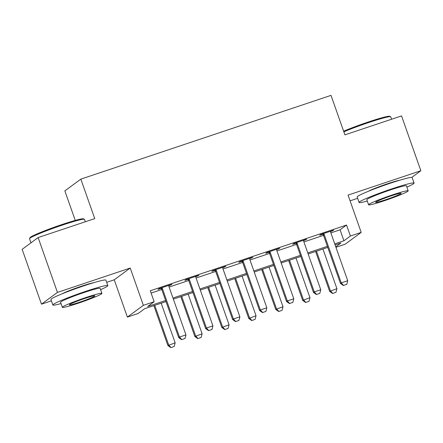 <?xml version="1.0" encoding="UTF-8"?>
<svg xmlns="http://www.w3.org/2000/svg" width="443" height="443" viewBox="0 0 443 443"><rect width="100%" height="100%" fill="white"/><g stroke="black" fill="none" stroke-linecap="round" stroke-linejoin="round"><path stroke-width="0.66" d="M93.744 282.689A18.185 1.251 160.6 0 0 81.396 286.244A18.185 1.251 160.6 0 0 61.998 293.87M400.001 180.151A18.185 1.251 160.6 0 0 387.653 183.712A18.185 1.251 160.6 0 0 368.255 191.332M166.014 301.567L144.645 308.716L138.166 313.489L127.385 317.099L143.366 305.332L154.147 301.722L147.669 306.495L165.632 300.481M106.674 282.341L114.25 279.804L127.385 317.099M114.25 279.804L130.231 268.043L57.44 292.413L38.131 237.57L22.15 249.331L41.465 304.175L51.405 300.847M75.26 220.426L64.861 190.894L80.836 179.127L331.015 95.367L344.925 134.855L401.535 115.9L420.85 170.738L348.06 195.108L361.195 232.403L345.213 244.165L335.932 247.277M350.081 200.851L357.656 198.309M57.44 292.413L41.465 304.175M411.757 177.433L420.85 170.738M330.866 232.896L340.069 229.812L346.548 225.044L150.288 290.758L154.147 301.722M151.107 293.083L161.767 289.512M169.115 287.053L188.724 280.485M196.072 278.027L215.686 271.459M223.028 269.001L242.642 262.433M249.99 259.975L269.604 253.407M276.947 250.948L296.561 244.381M303.909 241.922L323.523 235.355M330.578 231.65L333.712 230.166L320.771 234.497L319.691 235.294L322.881 234.225M303.616 240.676L306.755 239.192L293.814 243.523L292.734 244.32L295.918 243.251M276.659 249.702L279.793 248.218L266.852 252.549L265.772 253.346L268.962 252.277M249.697 258.729L252.837 257.245L239.896 261.575L238.816 262.372L242 261.304M222.74 267.755L225.875 266.271L212.933 270.601L211.854 271.398L215.043 270.33M195.778 276.781L198.918 275.297L185.977 279.627L184.897 280.425L188.081 279.356M168.822 285.807L171.956 284.323L159.02 288.653L157.941 289.451L161.125 288.382M130.231 268.043L143.366 305.332M346.548 225.044L350.407 236.014L361.195 232.403M38.131 237.57L94.741 218.615L80.836 179.127M335.761 246.795L340.911 243.008L335.113 244.951M327.765 247.41L308.151 253.977M300.808 256.436L281.194 263.004M273.846 265.462L254.232 272.03M246.889 274.488L227.276 281.056M219.927 283.514L200.319 290.082M192.971 292.541L173.357 299.108M334.731 243.866L343.934 240.782L350.407 236.014M172.975 298.023L192.589 291.455M199.937 288.997L219.545 282.429M226.894 279.97L246.507 273.403M253.85 270.944L273.464 264.377M280.812 261.918L300.426 255.351M307.769 252.892L327.383 246.325M340.069 229.812L343.934 240.782M332.494 230.57L332.632 230.958M305.537 239.597L305.676 239.984M278.581 248.623L278.713 249.01M251.618 257.649L251.757 258.036M224.662 266.675L224.795 267.063M197.7 275.701L197.838 276.089M170.743 284.727L170.876 285.115M343.535 285.43L346.769 284.351L343.535 285.43L341.237 282.883L340.462 283.459L323.462 235.194A2.331 2.27 53.6 0 0 323.13 234.563L322.62 233.882M330.561 231.218L330.578 231.761A2.331 2.27 53.6 0 0 330.711 232.459L347.705 280.718L341.237 282.883L324.243 234.624A2.331 2.27 53.6 0 0 323.905 233.993L323.584 233.555M346.769 284.351L347.705 280.718M340.462 283.459L343.408 285.53M315.604 251.48L329.664 291.405L336.913 288.664L322.947 249.021M332.61 293.476L335.971 292.297L332.61 293.476L329.664 291.405M316.479 251.187L330.439 290.835L332.737 293.382M336.913 288.664L335.971 292.297M316.579 294.457L319.813 293.377L316.579 294.457L314.281 291.909L313.5 292.485L296.505 244.22A2.331 2.27 53.6 0 0 296.168 243.589L295.664 242.908M303.599 240.244L303.621 240.782A2.331 2.27 53.6 0 0 303.754 241.485L320.749 289.744L314.281 291.909L297.281 243.65A2.331 2.27 53.6 0 0 296.948 243.019L296.622 242.581M319.813 293.377L320.749 289.744M313.5 292.485L316.446 294.556M289.617 303.483L292.851 302.403L289.617 303.483L287.319 300.935L286.543 301.511L269.549 253.246A2.331 2.27 53.6 0 0 269.211 252.615L268.702 251.934M276.642 249.271L276.659 249.808A2.331 2.27 53.6 0 0 276.792 250.511L293.792 298.77L287.319 300.935L270.324 252.676A2.331 2.27 53.6 0 0 269.986 252.045L269.665 251.607M292.851 302.403L293.792 298.77M286.543 301.511L289.489 303.582M262.66 312.509L265.894 311.429L262.66 312.509L260.362 309.962L259.581 310.537L242.587 262.273A2.331 2.27 53.6 0 0 242.255 261.641L241.745 260.96M249.686 258.297L249.702 258.834A2.331 2.27 53.6 0 0 249.835 259.537L266.83 307.796L260.362 309.962L243.368 261.702A2.331 2.27 53.6 0 0 243.03 261.071L242.709 260.634M265.894 311.429L266.83 307.796M259.581 310.537L262.527 312.608M288.642 260.506L302.702 300.432L309.95 297.69L295.99 258.047M305.648 302.503L309.015 301.323L305.648 302.503L302.702 300.432M289.523 260.213L303.483 299.861L305.781 302.408M309.95 297.69L309.015 301.323M261.686 269.532L275.745 309.458L282.994 306.717L269.028 267.074M278.691 311.529L282.053 310.349L278.691 311.529L275.745 309.458M262.561 269.239L276.521 308.887L278.819 311.435M282.994 306.717L282.053 310.349M234.724 278.558L248.783 318.484L256.032 315.743L242.072 276.1M251.729 320.555L255.096 319.375L251.729 320.555L248.783 318.484M235.604 278.265L249.564 317.913L251.862 320.461M256.032 315.743L255.096 319.375M235.698 321.535L238.932 320.455L235.698 321.535L233.4 318.988L232.625 319.564L215.63 271.299A2.331 2.27 53.6 0 0 215.292 270.667L214.783 269.986M222.724 267.323L222.746 267.86A2.331 2.27 53.6 0 0 222.879 268.563L239.873 316.823L233.4 318.988L216.405 270.728A2.331 2.27 53.6 0 0 216.073 270.097L215.747 269.66M238.932 320.455L239.873 316.823M232.625 319.564L235.571 321.635M207.767 287.585L221.827 327.51L229.075 324.769L215.115 285.126M224.773 329.581L228.139 328.401L224.773 329.581L221.827 327.51M208.642 287.291L222.602 326.94L224.9 329.487M229.075 324.769L228.139 328.401M343.646 131.222A28.441 1.955 -19.4 0 1 368.31 121.986A28.441 1.955 -19.4 0 1 389.757 116.31L390.648 116.736A29.138 2.005 160.6 0 0 368.67 122.545A29.138 2.005 160.6 0 0 343.857 131.82M391.595 119.228L390.759 116.841A29.138 2.005 160.6 0 0 390.648 116.736M406.851 187.112A29.138 2.005 160.6 0 0 414.089 183.092A29.138 2.005 160.6 0 0 392 188.796A29.138 2.005 160.6 0 0 359.112 202.451A29.138 2.005 160.6 0 0 367.275 201.05M414.089 183.092L412.156 177.61A29.138 2.005 160.6 0 0 390.067 183.313A29.138 2.005 160.6 0 0 357.185 196.963L359.112 202.451M368.587 204.788L366.81 199.738A20.982 1.445 -19.4 0 1 390.488 189.909A20.982 1.445 -19.4 0 1 406.392 185.8L408.169 190.844A20.982 1.445 160.6 0 0 392.265 194.953A20.982 1.445 160.6 0 0 368.587 204.788A20.982 1.445 160.6 0 0 384.491 200.679A20.982 1.445 160.6 0 0 408.169 190.844M390.881 195.972A13.523 0.93 160.6 0 0 375.625 202.307A13.523 0.93 160.6 0 0 385.875 199.66A13.523 0.93 160.6 0 0 401.131 193.325A13.523 0.93 160.6 0 0 390.881 195.972M29.548 238.583L29.98 237.697A28.441 1.955 -19.4 0 1 62.053 224.518A28.441 1.955 -19.4 0 1 83.505 218.848L84.391 219.268A29.138 2.005 160.6 0 0 62.413 225.083A29.138 2.005 160.6 0 0 29.548 238.583A29.138 2.005 160.6 0 0 29.531 238.738L30.977 242.836M85.344 221.76L84.502 219.379A29.138 2.005 160.6 0 0 84.391 219.268M100.6 289.65A29.138 2.005 160.6 0 0 107.832 285.63A29.138 2.005 160.6 0 0 85.748 291.333A29.138 2.005 160.6 0 0 52.861 304.989A29.138 2.005 160.6 0 0 61.018 303.588M107.832 285.63L105.899 280.142A29.138 2.005 160.6 0 0 83.816 285.846A29.138 2.005 160.6 0 0 50.928 299.501L52.861 304.989M62.336 307.32L60.558 302.276A20.982 1.445 -19.4 0 1 84.236 292.446A20.982 1.445 -19.4 0 1 100.135 288.338L101.912 293.382A20.982 1.445 160.6 0 0 86.008 297.491A20.982 1.445 160.6 0 0 62.336 307.32A20.982 1.445 160.6 0 0 78.239 303.217A20.982 1.445 160.6 0 0 101.912 293.382M84.63 298.51A13.523 0.93 160.6 0 0 69.368 304.845A13.523 0.93 160.6 0 0 79.618 302.198A13.523 0.93 160.6 0 0 94.88 295.863A13.523 0.93 160.6 0 0 84.63 298.51M208.742 330.561L211.975 329.481L208.742 330.561L206.444 328.014L205.663 328.59L188.668 280.325A2.331 2.27 53.6 0 0 188.336 279.694L187.826 279.012M195.767 276.349L195.784 276.886A2.331 2.27 53.6 0 0 195.917 277.589L212.911 325.849L206.444 328.014L189.449 279.754A2.331 2.27 53.6 0 0 189.111 279.123L188.79 278.686M211.975 329.481L212.911 325.849M205.663 328.59L208.609 330.661M180.81 296.611L194.87 336.536L202.113 333.795L188.153 294.152M197.816 338.607L201.177 337.428L197.816 338.607L194.87 336.536M181.685 296.317L195.645 335.966L197.943 338.513M202.113 333.795L201.177 337.428M181.78 339.587L185.019 338.507L181.78 339.587L179.481 337.04L178.706 337.61L161.712 289.351A2.331 2.27 53.6 0 0 161.374 288.72L160.864 288.039M168.805 285.375L168.827 285.912A2.331 2.27 53.6 0 0 168.96 286.615L185.955 334.875L179.481 337.04L162.487 288.781A2.331 2.27 53.6 0 0 162.155 288.149L161.828 287.712M185.019 338.507L185.955 334.875M178.706 337.61L181.652 339.687M153.848 305.637L167.908 345.562L175.157 342.821L161.197 303.178M170.854 347.633L174.221 346.454L170.854 347.633L167.908 345.562M154.723 305.343L168.689 344.992L170.987 347.539M175.157 342.821L174.221 346.454M323.905 233.993L323.13 234.563M324.243 234.624L323.462 235.194M296.948 243.019L296.168 243.589M297.281 243.65L296.505 244.22M269.986 252.045L269.211 252.615M270.324 252.676L269.549 253.246M243.03 261.071L242.255 261.641M243.368 261.702L242.587 262.273M216.073 270.097L215.292 270.667M216.405 270.728L215.63 271.299M189.111 279.123L188.336 279.694M189.449 279.754L188.668 280.325M162.155 288.149L161.374 288.72M162.487 288.781L161.712 289.351"/></g></svg>

